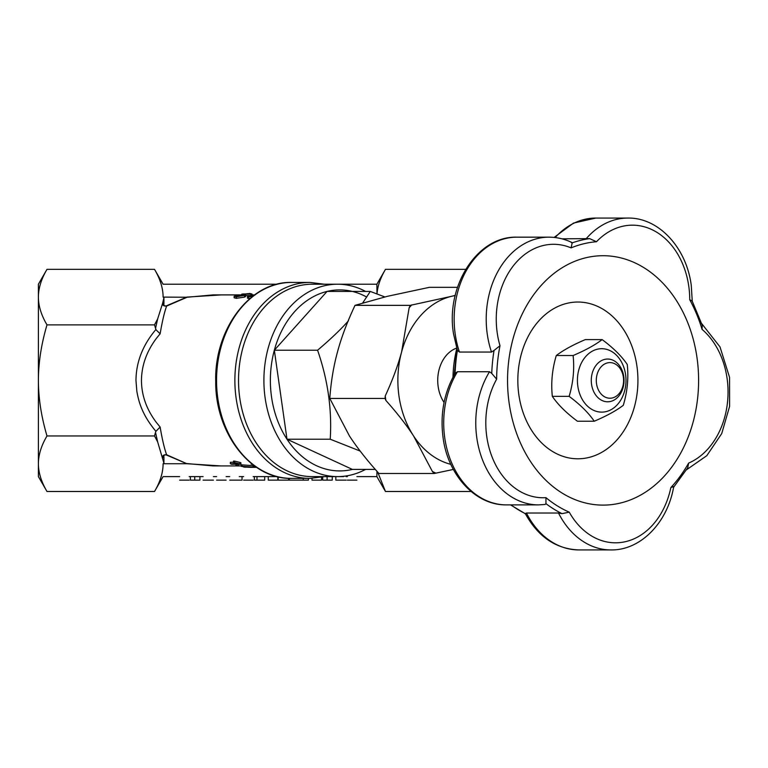 <?xml version="1.0" encoding="UTF-8"?>
<svg xmlns="http://www.w3.org/2000/svg" width="768" height="768" viewBox="0 0 768 768"><rect width="100%" height="100%" fill="white"/><g stroke="black" fill="none" stroke-linecap="round" stroke-linejoin="round"><path stroke-width="1.15" d="M244.531 297.11L244.531 295.651C246.182 295.046 245.808 294.739 243.408 294.72L238.598 294.979L234.134 296.304L236.294 296.842L245.578 295.085L245.578 296.534L244.531 297.11L236.294 298.33L234.134 297.754M250.022 298.426L247.469 298.205L247.469 296.698L252.355 296.525M254.016 294.912L252 294.912M249.792 295.613L245.578 295.613M46.992 491.491L38.4 476.611L38.4 463.728C38.419 472.56 41.28 481.814 46.992 491.491L154.512 491.491C160.224 481.814 163.085 472.56 163.104 463.728L163.939 463.181L163.939 457.142C163.603 455.472 164.333 454.723 166.138 454.896L166.627 454.762C164.362 448.502 162.202 439.267 160.128 427.037L156.365 422.448C146.506 409.363 141.542 395.357 141.466 380.419C141.619 365.472 146.592 351.466 156.365 338.39L160.128 333.792C162.202 321.571 164.362 312.326 166.627 306.067L187.056 297.254L213.062 294.902L239.28 294.902M251.914 463.958L251.242 464.16L251.424 463.565M46.992 324.874C41.28 344.237 38.419 362.755 38.4 380.419C38.419 398.074 41.28 416.592 46.992 435.955C41.28 445.642 38.419 454.896 38.4 463.728L38.4 284.218L46.992 269.338C41.28 279.014 38.419 288.269 38.4 297.101C38.419 305.933 41.28 315.187 46.992 324.874L154.512 324.874L157.632 318.979L162.662 303.187M163.939 463.181L157.632 441.85L154.512 435.955L155.52 432.355L157.632 441.85M46.992 435.955L154.512 435.955M46.992 269.338L154.512 269.338C160.224 279.014 163.085 288.269 163.104 297.101C163.104 279.994 163.104 279.994 163.104 297.101L163.939 297.648L162.682 303.005M163.104 463.728C163.104 480.835 163.104 480.835 163.104 463.728L186.912 463.728L221.05 465.926M465.677 269.338L385.469 269.338C380.4 277.987 377.578 286.214 376.992 294.029L376.877 284.218L385.469 269.338M377.722 472.157L385.469 491.491L376.877 476.611L376.963 471.293M471.091 491.491L385.469 491.491M160.128 333.792L155.827 329.587C142.771 345.062 136.147 362.006 135.965 380.448L136.867 391.45C138.058 398.064 139.584 403.536 141.437 407.866C144.403 415.469 149.194 423.264 155.827 431.242L155.52 432.355M155.914 329.482L154.512 324.874M166.138 454.896L186.912 463.728L166.627 454.762C163.709 454.589 162.394 455.568 162.682 457.709L162.682 457.824M160.128 427.037L155.914 431.347M157.632 318.979L155.52 328.474M163.939 303.686L162.682 303.12C162.403 305.261 163.718 306.25 166.627 306.067L166.138 305.933C164.333 306.115 163.603 305.366 163.939 303.686L163.939 297.648M221.366 294.902L186.912 297.101L166.138 305.933M162.662 457.642L163.939 457.142M213.197 465.926L187.056 463.574M234.595 462.624L237.542 463.747L230.381 463.747A86.938 66.595 90 0 0 231.715 464.246L240.912 464.246L240.912 462.768A85.507 65.501 90 0 1 240.048 462.442L240.048 463.93L234.595 462.624L234.595 461.117L240.048 462.442M230.381 463.747L230.381 462.259L233.51 462.259M233.51 462.624L233.51 461.117L234.595 461.117M240.912 464.246A86.938 66.595 -90 0 1 240.048 463.93M241.142 465.926L238.704 465.926A86.938 66.595 -90 0 1 237.178 465.562L235.901 465.562A86.938 66.595 90 0 0 237.427 465.946L238.704 465.946L238.704 464.496A85.507 65.501 90 0 1 237.715 464.246M235.901 465.562L235.901 464.246M237.178 465.562L237.178 464.246M249.725 467.27A86.938 66.595 -90 0 1 248.246 467.165L254.179 467.165A86.938 66.595 -90 0 1 253.085 467.059L241.142 466.282A86.938 66.595 90 0 0 245.875 467.03L243.686 467.03A86.938 66.595 90 0 0 245.021 467.165L247.219 467.165A86.938 66.595 90 0 0 248.688 467.27L249.725 467.165M241.142 466.282L241.142 464.842L253.085 465.629A85.507 65.501 90 0 0 254.179 465.734L254.179 467.165M242.17 466.282L242.17 464.842M253.085 467.059L253.085 465.629M243.485 466.531L251.04 467.03L246.912 467.03A86.938 66.595 -90 0 1 243.485 466.531M256.55 467.347L249.619 467.309A86.938 66.595 90 0 0 251.549 467.347L252.586 467.347A86.938 66.595 -90 0 1 251.971 467.347L254.112 467.347M241.738 294.173L243.926 294.173A86.938 66.595 90 0 0 242.458 294.442L243.494 294.442A86.938 66.595 -90 0 1 244.963 294.173L250.896 294.173A86.938 66.595 -90 0 1 252 294L250.003 293.53A86.938 66.595 90 0 0 245.27 293.971L243.082 293.971A86.938 66.595 90 0 0 241.738 294.173L241.738 294.749M252 294L252 295.181M250.896 294.173L250.896 295.363M249.725 293.606L246.307 293.971A86.938 66.595 -90 0 1 249.725 293.606L249.725 293.971M244.963 294.173L244.963 294.816M249.254 293.491L250.118 293.482A86.938 66.595 90 0 0 249.254 293.491L249.254 293.568M252.854 296.141L250.08 296.525L250.157 295.757L254.266 295.085M250.08 296.525L250.157 295.757L250.157 296.525M255.293 294.816L249.226 295.766L247.469 296.726L247.469 298.205M237.677 296.342L236.102 295.651L244.435 295.229L237.677 296.342M235.594 295.968L236.102 295.651L236.102 296.237M244.435 295.296L243.619 295.642M274.339 350.227L327.053 291.427A90.509 69.331 90 0 0 274.339 350.227A90.509 69.331 90 0 0 286.992 439.219A90.509 69.331 90 0 0 352.358 469.402L286.992 439.219L274.339 350.227L317.578 350.227C330.422 339.341 340.704 329.549 348.432 320.822M365.578 469.402A96.202 73.69 -90 0 1 337.594 476.611A96.202 73.69 -90 0 1 281.568 442.915A96.202 73.69 -90 0 1 270.662 340.157A96.202 73.69 -90 0 1 337.594 284.218A96.202 73.69 -90 0 1 365.578 291.427M362.707 302.957L370.291 291.427L384.845 296.938M337.594 476.611L312.221 476.611A96.202 73.69 -90 0 1 256.195 442.915A96.202 73.69 -90 0 1 245.29 340.157A96.202 73.69 -90 0 1 312.221 284.218L337.594 284.218M286.992 439.219L330.23 439.219C332.074 409.555 327.859 379.891 317.578 350.227M360.182 451.075L330.23 439.219M352.358 469.402L375.293 469.402M366.72 297.062A90.509 69.331 90 0 0 327.053 291.427L370.291 291.427M444.067 402.47A33.494 25.651 -90 0 1 446.189 355.546A33.494 25.651 -90 0 1 456.624 348.106M419.501 316.915A85.507 65.501 90 0 0 401.616 351.898L409.133 307.834L410.285 305.347L451.421 296.342A85.507 65.501 90 0 0 419.501 316.915M457.498 287.328L429.389 287.328L387.293 296.342L355.018 305.347C347.222 321.946 341.376 337.459 337.498 351.898C333.552 366.326 330.989 381.84 329.789 398.438L385.056 398.438L385.248 395.952C392.477 380.294 397.93 365.606 401.616 351.898A85.507 65.501 90 0 0 413.578 435.965A85.507 65.501 90 0 0 450.826 464.342M455.184 295.574A85.507 65.501 90 0 0 451.421 296.342L455.222 295.402M355.018 305.347L410.285 305.347M453.36 469.43L434.189 473.501L432.403 471.504L413.578 435.965C406.368 424.915 397.133 413.069 385.882 400.435L385.056 398.438M432.403 471.504A97.45 74.65 90 0 0 435.696 473.021M385.248 395.952A97.45 74.65 90 0 0 385.882 400.435M411.782 304.867A97.45 74.65 90 0 0 409.133 307.834M329.789 398.438L349.45 435.965C357.043 447.61 366.864 460.118 378.931 473.501L434.189 473.501M561.888 238.819L589.651 238.637A142.512 109.171 90 0 0 588.384 238.819A142.512 109.171 90 0 0 572.198 242.87L571.142 242.448M673.478 487.43L687.744 467.76L688.627 463.094A74.822 57.312 90 0 0 727.085 378.365A74.822 57.312 90 0 0 702.077 329.386L702.221 325.238L692.141 300.97L689.75 299.75A74.822 57.312 90 0 0 688.79 286.349A74.822 57.312 90 0 0 596.486 241.728L589.651 238.637M457.459 371.741L455.098 373.402A142.512 109.171 -90 0 1 457.152 352.051A142.512 109.171 -90 0 1 457.411 350.429L459.446 352.051L491.501 352.051L494.054 350.429A142.512 109.171 90 0 0 493.795 352.051A142.512 109.171 90 0 0 491.741 373.402L489.523 371.741A81.946 62.774 90 0 0 481.958 458.429A81.946 62.774 90 0 0 538.541 504.883L506.477 504.883A81.946 62.774 -90 0 1 444.758 437.894A81.946 62.774 -90 0 1 457.459 371.741L489.523 371.741M620.506 503.021A124.704 95.53 -90 0 1 509.155 403.171A124.704 95.53 -90 0 1 585.638 257.808A124.704 95.53 -90 0 1 696.998 357.658A124.704 95.53 -90 0 1 620.506 503.021M566.928 303.35A78.384 60.048 90 0 0 518.842 394.723A78.384 60.048 90 0 0 588.845 457.478A78.384 60.048 90 0 0 636.922 366.106A78.384 60.048 90 0 0 566.928 303.35M452.966 377.174A103.325 79.152 -90 0 1 456.778 348.595M491.741 373.402L496.637 379.162A74.822 57.312 90 0 0 492.758 458.659A74.822 57.312 90 0 0 545.952 497.664L545.952 503.654L545.117 504.461L538.541 504.883M526.435 513.024L558.499 513.024A81.946 62.774 90 0 0 610.944 549.936L578.89 549.936A81.946 62.774 -90 0 1 526.435 513.024L525.341 513.629A142.512 109.171 -90 0 1 510.97 504.883M545.952 503.654A142.512 109.171 90 0 0 547.056 504.48A142.512 109.171 90 0 0 561.984 513.629L558.499 513.024M572.198 242.87L571.094 247.882A74.822 57.312 90 0 0 511.978 267.629A74.822 57.312 90 0 0 499.997 345.734L494.054 350.429M457.411 350.429L453.514 333.773C445.498 286.195 477.139 235.872 516.922 237.168L548.986 237.168A81.946 62.774 90 0 0 491.501 352.051M561.984 513.629L569.27 512.179A74.822 57.312 90 0 0 625.987 541.555A74.822 57.312 90 0 0 670.848 487.565L673.632 486.566M624.096 368.131A31.709 24.288 90 0 0 592.291 351.178A31.709 24.288 90 0 0 579.312 392.698A31.709 24.288 90 0 0 611.117 409.651A31.709 24.288 90 0 0 624.096 368.131M602.15 339.6C613.277 347.894 621.648 356.179 627.254 364.474C628.694 378.077 627.379 391.68 623.299 405.293C616.378 410.602 606.691 415.92 594.25 421.229L577.43 421.229C566.304 412.944 557.942 404.65 552.326 396.355C550.886 382.752 552.211 369.149 556.282 355.536C563.213 350.227 572.89 344.909 585.331 339.6L602.15 339.6C595.219 344.909 585.542 350.227 573.101 355.536L556.282 355.536M594.25 421.229C588.634 412.944 580.272 404.65 569.146 396.355C573.216 382.752 574.541 369.149 573.101 355.536M569.146 396.355L552.326 396.355M612.432 397.93A17.818 13.651 -90 0 1 596.525 383.664A17.818 13.651 -90 0 1 607.459 362.899A17.818 13.651 -90 0 1 623.366 377.165A17.818 13.651 -90 0 1 612.432 397.93M604.666 359.395A21.379 16.378 90 0 0 591.35 382.378A21.379 16.378 90 0 0 607.651 401.789A21.379 16.378 90 0 0 610.646 401.434A21.379 16.378 90 0 0 623.962 378.451A21.379 16.378 90 0 0 607.651 359.04A21.379 16.378 90 0 0 604.666 359.395M179.635 480.134L189.178 480.134M190.368 476.611L190.368 480.134L199.91 480.134L199.91 476.611M213.418 480.134L203.088 480.134M216.605 480.134L226.138 480.134M229.718 480.134L242.035 480.134L242.035 476.611M243.629 480.134L253.162 480.134M254.362 476.611L254.362 480.134L264.691 480.134L264.691 476.611M277.805 476.765L277.805 480.134L268.272 480.134L268.272 476.611M308.41 478.397L308.41 480.134L278.208 480.134L278.208 476.861M288.538 480.134L288.538 478.31M289.334 480.134L289.334 478.349M311.99 478.358L311.99 480.134L321.523 480.134L321.523 477.245M322.714 476.995L322.714 480.134L332.256 480.134L332.256 476.611M335.837 476.611L335.837 480.134L346.166 480.134M356.899 480.134L347.357 480.134M291.61 282.432C250.32 281.174 214.243 329.011 215.722 381.427C215.117 433.123 250.906 479.606 291.61 478.397A97.978 75.053 -90 0 1 216.547 380.419A97.978 75.053 -90 0 1 291.61 282.432L309.926 282.432A97.978 75.053 90 0 0 234.874 380.419A97.978 75.053 90 0 0 309.926 478.397L324.355 476.611M163.104 297.101L187.056 297.254M248.765 297.053L248.765 298.541M236.294 296.842L236.294 298.33M242.026 295.056L242.026 295.968M692.285 301.642L691.258 285.35C686.534 247.891 658.848 217.459 627.85 218.064A81.946 62.774 90 0 0 586.099 238.819M459.446 352.051A81.946 62.774 -90 0 1 455.203 334.07A81.946 62.774 -90 0 1 516.922 237.168M555.158 237.542A81.946 62.774 -90 0 1 595.786 218.064L627.85 218.064M569.27 512.179A138.95 106.445 -90 0 1 545.952 497.664M688.627 463.094A138.95 106.445 -90 0 1 670.848 487.565M689.75 299.75A138.95 106.445 -90 0 1 702.077 329.386M571.094 247.882A138.95 106.445 -90 0 1 596.486 241.728M496.637 379.162A138.95 106.445 -90 0 1 499.997 345.734M194.736 480.134L194.736 476.611M256.982 480.134L256.982 476.611M303.245 480.134L303.245 478.397M327.091 480.134L327.091 476.611M291.61 478.397L309.926 478.397M179.635 476.611L163.104 476.611L154.512 491.491M277.171 284.218L163.104 284.218L154.512 269.338M189.178 476.611L203.088 476.611M213.418 476.611L216.605 476.611M226.138 476.611L229.718 476.611M239.251 476.611L243.629 476.611M253.162 476.611L277.171 476.611M338.198 476.611L343.546 476.611M346.166 476.611L347.357 476.611M356.899 476.611L376.877 476.611M324.355 284.218L309.926 282.432M376.877 284.218L338.198 284.218M253.325 467.347L254.89 467.347M213.053 465.926L237.35 465.926M234.134 296.304L234.134 297.773M506.477 504.883C475.478 505.488 447.792 475.056 443.069 437.597C440.045 414.269 443.981 393.005 454.858 373.795M686.496 469.795L706.8 455.683L721.718 433.594L729.6 406.358L729.552 377.357L720 346.906L701.683 323.587M572.054 242.573C564.662 238.992 556.973 237.197 548.986 237.168M554.112 237.427L573.475 223.104L595.786 218.064M673.622 487.114C667.488 522.614 640.627 550.464 610.944 549.936M525.379 513.763C538.205 536.947 556.032 549.005 578.89 549.936M510.518 504.883L525.418 513.83M456.854 348.874L454.214 374.89M456.701 348.346L455.971 348.346"/></g></svg>
